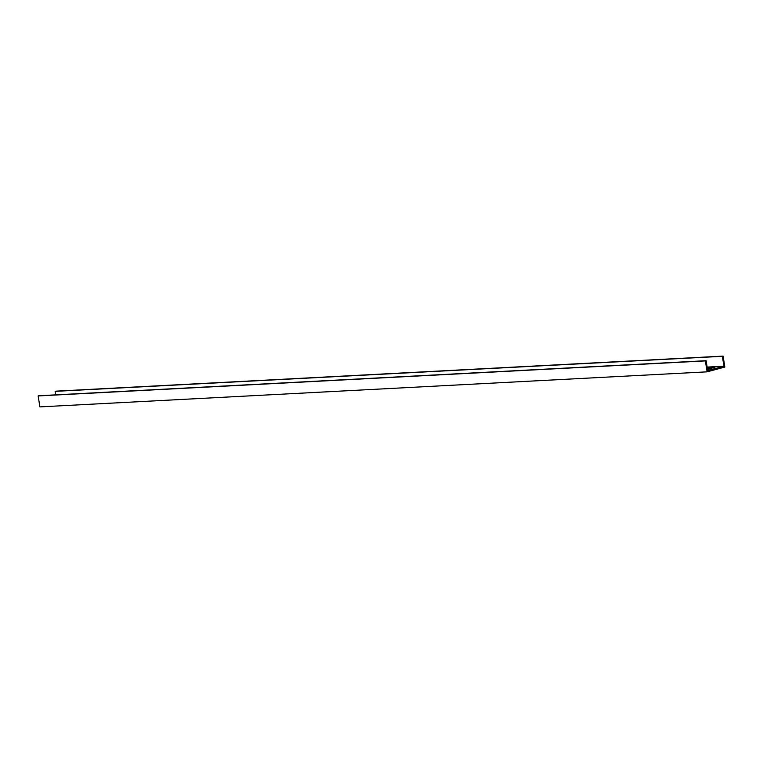 <?xml version="1.0" encoding="UTF-8"?>
<svg xmlns="http://www.w3.org/2000/svg" width="763" height="763" viewBox="0 0 763 763"><rect width="100%" height="100%" fill="white"/><g stroke="black" fill="none" stroke-linecap="round" stroke-linejoin="round"><path stroke-width="1.14" d="M706.109 360.699L38.884 395.739L38.15 395.94L39.562 404.781L39.905 406.889L707.12 371.839L705.365 360.899L706.109 360.699L707.692 370.589L723.944 366.202L707.129 367.089M707.291 368.062L714.921 367.499L707.415 368.882M707.463 369.139L709.199 369.044L707.52 369.521M707.12 371.839L724.85 367.06L723.095 356.111L55.88 391.161L55.136 391.362L55.699 394.862M723.944 366.202L722.361 356.311L55.136 391.362M38.15 395.94L705.365 360.899M722.361 356.311L723.095 356.111M709.304 367.518L709.447 368.424M709.895 367.423L710.057 368.395"/></g></svg>
